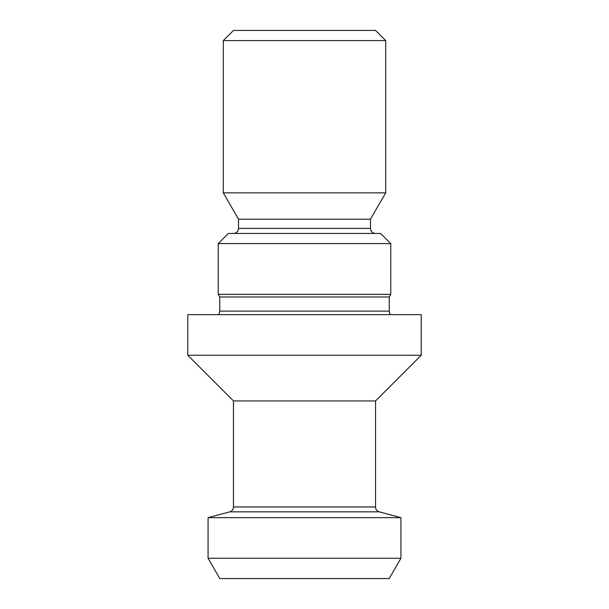 <?xml version="1.0" encoding="UTF-8"?>
<svg xmlns="http://www.w3.org/2000/svg" width="609" height="609" viewBox="0 0 609 609"><rect width="100%" height="100%" fill="white"/><g stroke="black" fill="none" stroke-linecap="round" stroke-linejoin="round"><path stroke-width="0.91" d="M389.204 578.55L219.796 578.55L208.08 558.247L400.92 558.247L389.204 578.55M379.308 511.857L229.692 511.857A5.078 5.078 0 0 0 233.453 506.954L233.453 400.928L375.547 400.928L375.547 506.954A5.078 5.078 0 0 0 379.308 511.857L400.92 517.65L208.08 517.65L208.08 558.247M400.92 517.65L400.92 558.247M229.692 511.857L208.08 517.65M375.547 400.928L421.222 355.253L187.778 355.253L233.453 400.928M421.222 355.253L421.222 314.647L187.778 314.647L187.778 355.253M390.689 314.647A5.078 5.078 0 0 1 389.25 311.108L219.75 311.108A5.078 5.078 0 0 1 218.311 314.647M389.25 311.108L389.25 296.986L219.75 296.986L219.75 311.108M389.25 296.986L390.772 294.353L218.228 294.353L219.75 296.986M218.228 243.6L228.375 233.453L380.625 233.453L390.772 243.6L218.228 243.6L218.228 294.353M390.772 243.6L390.772 294.353M375.547 233.453A5.078 5.078 0 0 1 370.478 228.375L238.522 228.375A5.078 5.078 0 0 1 233.453 233.453M370.478 228.375L370.478 219.217L238.522 219.217L238.522 228.375M370.478 219.217L385.703 192.847L223.297 192.847L238.522 219.217M223.297 40.597L233.453 30.45L375.547 30.45L385.703 40.597L223.297 40.597L223.297 192.847M385.703 40.597L385.703 192.847M375.547 506.954L233.453 506.954"/></g></svg>
